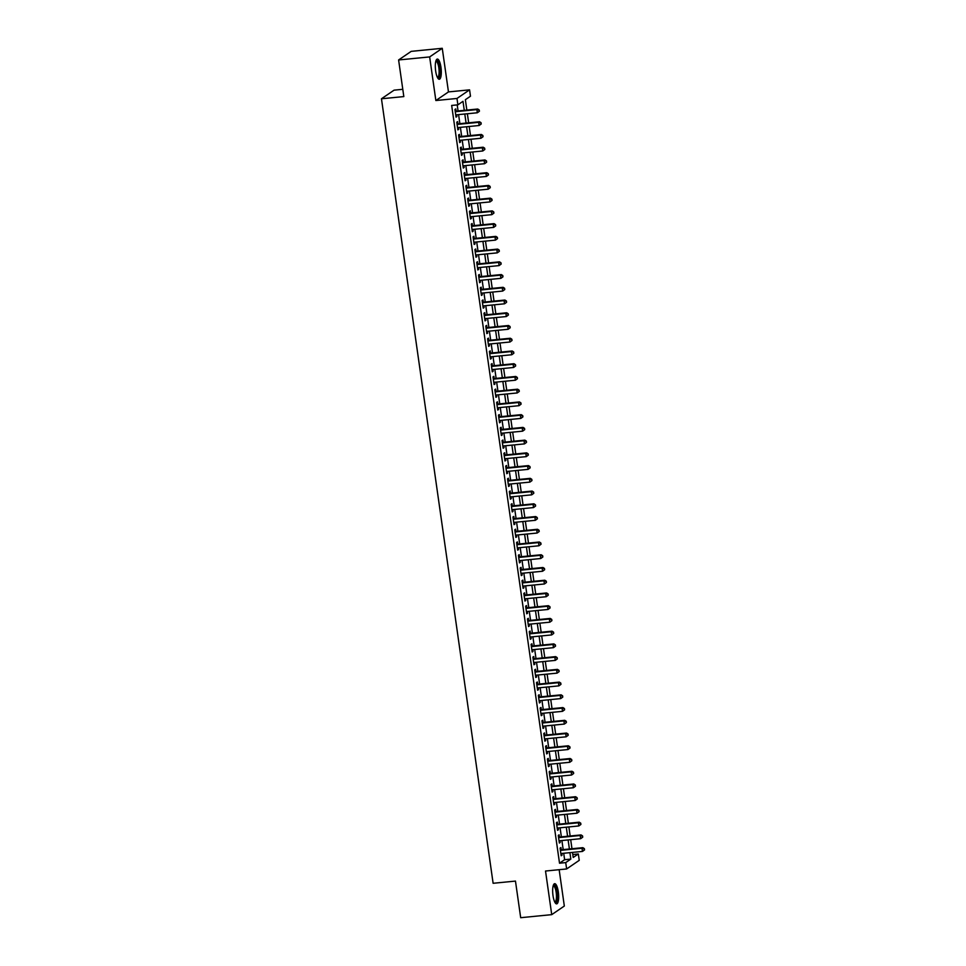 <?xml version="1.0" encoding="UTF-8"?>
<svg xmlns="http://www.w3.org/2000/svg" width="966" height="966" viewBox="0 0 966 966"><rect width="100%" height="100%" fill="white"/><g stroke="black" fill="none" stroke-linecap="round" stroke-linejoin="round"><path stroke-width="1.45" d="M558.324 891.968A10.143 2.85 84.4 0 0 554.677 883.685A10.143 2.85 84.4 0 0 553.011 895.603A10.143 2.85 84.4 0 0 556.658 903.874A10.143 2.85 84.4 0 0 558.324 891.968M440.967 67.354A10.143 2.85 84.4 0 0 437.32 59.071A10.143 2.85 84.4 0 0 435.654 70.989A10.143 2.85 84.4 0 0 439.301 79.26A10.143 2.85 84.4 0 0 440.967 67.354M572.802 854.512L578.32 853.968L579.238 860.344L566.631 868.953L565.726 862.59L570.834 859.1L569.916 852.664M402.786 89.307L394.068 90.164L381.461 98.773L493.119 883.286L515.47 881.089L520.686 917.7L551.731 914.645L564.325 906.036L559.157 869.69M381.461 98.773L403.824 96.588L398.608 59.964L411.214 51.355L442.259 48.3L429.653 56.922L435.859 100.536L456.978 98.46L469.573 89.85L470.478 96.214L465.37 99.703L466.844 110.076M435.859 100.536L448.465 91.915L442.259 48.3M448.465 91.915L469.573 89.85M398.608 59.964L429.653 56.922M561.246 849.79L560.932 847.556L560.087 848.136L561.174 855.779L562.019 855.2L561.777 853.461M559.435 837.051L559.121 834.817L558.263 835.409L559.362 843.04L560.208 842.461L559.966 840.722M557.624 824.312L557.31 822.09L556.452 822.67L557.539 830.313L558.396 829.722L558.143 827.995M555.812 811.573L555.498 809.351L554.641 809.931L555.728 817.574L556.585 816.995L556.331 815.256M554.001 798.846L553.687 796.612L552.83 797.192L553.916 804.835L554.774 804.255L554.52 802.517M552.19 786.107L551.876 783.885L551.018 784.464L552.105 792.108L552.963 791.516L552.709 789.79M550.379 773.368L550.052 771.146L549.207 771.725L550.294 779.369L551.151 778.789L550.898 777.05M548.567 760.64L548.241 758.407L547.396 758.986L548.483 766.63L549.328 766.05L549.086 764.311M546.756 747.901L546.43 745.667L545.585 746.259L546.671 753.903L547.517 753.311L547.275 751.572M544.933 735.162L544.619 732.94L543.773 733.52L544.86 741.163L545.705 740.584L545.464 738.845M543.121 722.435L542.807 720.201L541.962 720.781L543.049 728.424L543.894 727.845L543.653 726.106M541.31 709.696L540.996 707.462L540.139 708.054L541.226 715.685L542.083 715.106L541.841 713.367M539.499 696.957L539.185 694.735L538.328 695.315L539.414 702.958L540.272 702.367L540.018 700.64M537.688 684.23L537.374 681.996L536.516 682.576L537.603 690.219L538.46 689.639L538.207 687.901M535.876 671.491L535.562 669.257L534.705 669.849L535.792 677.48L536.649 676.9L536.396 675.162M534.065 658.752L533.751 656.53L532.894 657.109L533.981 664.753L534.838 664.161L534.584 662.435M532.254 646.013L531.928 643.791L531.083 644.37L532.169 652.014L533.015 651.434L532.773 649.695M530.443 633.285L530.117 631.052L529.271 631.631L530.358 639.275L531.203 638.695L530.962 636.956M528.619 620.546L528.305 618.325L527.46 618.904L528.547 626.548L529.392 625.956L529.151 624.229M526.808 607.807L526.494 605.585L525.649 606.165L526.736 613.808L527.581 613.229L527.339 611.49M524.997 595.08L524.683 592.846L523.826 593.426L524.924 601.069L525.77 600.49L525.528 598.751M523.186 582.341L522.872 580.107L522.014 580.699L523.101 588.33L523.958 587.751L523.705 586.012M521.374 569.602L521.06 567.38L520.203 567.96L521.29 575.603L522.147 575.024L521.894 573.285M519.563 556.875L519.249 554.641L518.392 555.221L519.479 562.864L520.336 562.284L520.082 560.546M517.752 544.136L517.438 541.902L516.581 542.494L517.667 550.125L518.525 549.545L518.271 547.807M515.941 531.397L515.615 529.175L514.769 529.754L515.856 537.398L516.713 536.806L516.46 535.079M514.129 518.67L513.803 516.436L512.958 517.015L514.045 524.659L514.89 524.079L514.649 522.34M512.318 505.93L511.992 503.697L511.147 504.288L512.234 511.92L513.079 511.34L512.837 509.601M510.495 493.191L510.181 490.97L509.336 491.549L510.422 499.193L511.268 498.601L511.026 496.874M508.684 480.452L508.37 478.23L507.524 478.81L508.611 486.453L509.456 485.874L509.215 484.135M506.872 467.725L506.558 465.491L505.701 466.071L506.788 473.714L507.645 473.135L507.404 471.396M505.061 454.986L504.747 452.764L503.89 453.344L504.976 460.987L505.834 460.396L505.58 458.657M503.25 442.247L502.936 440.025L502.079 440.605L503.165 448.248L504.023 447.669L503.769 445.93M501.439 429.52L501.125 427.286L500.267 427.866L501.354 435.509L502.211 434.929L501.958 433.191M499.627 416.781L499.313 414.547L498.456 415.139L499.543 422.77L500.4 422.19L500.147 420.452M497.816 404.042L497.49 401.82L496.645 402.399L497.731 410.043L498.577 409.463L498.335 407.724M496.005 391.315L495.679 389.081L494.834 389.66L495.92 397.304L496.765 396.724L496.524 394.985M494.181 378.575L493.868 376.342L493.022 376.933L494.109 384.565L494.954 383.985L494.713 382.246M492.37 365.836L492.056 363.614L491.211 364.194L492.298 371.838L493.143 371.246L492.901 369.519M490.559 353.109L490.245 350.875L489.388 351.455L490.486 359.098L491.332 358.519L491.09 356.78M488.748 340.37L488.434 338.136L487.576 338.728L488.663 346.359L489.52 345.78L489.267 344.041M486.936 327.631L486.623 325.409L485.765 325.989L486.852 333.632L487.709 333.041L487.456 331.314M485.125 314.892L484.811 312.67L483.954 313.25L485.041 320.893L485.898 320.314L485.644 318.575M483.314 302.165L483 299.931L482.143 300.511L483.229 308.154L484.087 307.574L483.833 305.836M481.503 289.426L481.177 287.192L480.331 287.783L481.418 295.427L482.275 294.835L482.022 293.096M479.691 276.687L479.365 274.465L478.52 275.044L479.607 282.688L480.452 282.108L480.211 280.369M477.88 263.959L477.554 261.726L476.709 262.305L477.796 269.949L478.641 269.369L478.399 267.63M476.057 251.22L475.743 248.986L474.898 249.578L475.984 257.21L476.83 256.63L476.588 254.891M474.246 238.481L473.932 236.259L473.086 236.839L474.173 244.483L475.018 243.903L474.777 242.164M472.434 225.754L472.12 223.52L471.263 224.1L472.35 231.743L473.207 231.164L472.966 229.425M470.623 213.015L470.309 210.781L469.452 211.373L470.539 219.004L471.396 218.425L471.142 216.686M468.812 200.276L468.498 198.054L467.641 198.634L468.727 206.277L469.585 205.686L469.331 203.959M467.001 187.549L466.687 185.315L465.829 185.895L466.916 193.538L467.773 192.959L467.52 191.22M465.189 174.81L464.875 172.576L464.018 173.156L465.105 180.799L465.962 180.219L465.709 178.481M463.378 162.071L463.052 159.849L462.207 160.428L463.294 168.072L464.139 167.48L463.897 165.754M461.567 149.332L461.241 147.11L460.396 147.689L461.482 155.333L462.328 154.753L462.086 153.014M459.744 136.604L459.43 134.371L458.584 134.95L459.671 142.594L460.516 142.014L460.275 140.275M457.932 123.865L457.618 121.631L456.773 122.223L457.86 129.867L458.705 129.275L458.464 127.536M464.272 110.329L462.992 101.333L457.884 104.835L451.665 105.439L559.519 863.206L564.627 859.704L563.709 853.268M563.19 849.597L561.898 840.541M561.367 836.858L560.087 827.802M559.555 824.119L558.276 815.062M557.744 811.392L556.464 802.323M555.933 798.653L554.641 789.596M554.122 785.913L552.83 776.857M552.31 773.186L551.018 764.118M550.499 760.447L549.207 751.391M548.688 747.708L547.396 738.652M546.877 734.981L545.585 725.913M545.065 722.242L543.773 713.186M543.242 709.503L541.962 700.447M541.431 696.776L540.151 687.707M539.62 684.037L538.328 674.98M537.808 671.298L536.516 662.241M535.997 658.558L534.705 649.502M534.186 645.831L532.894 636.763M532.375 633.092L531.083 624.036M530.563 620.353L529.271 611.297M528.752 607.626L527.46 598.558M526.929 594.887L525.649 585.831M525.118 582.148L523.838 573.092M523.306 569.421L522.026 560.352M521.495 556.682L520.203 547.625M519.684 543.943L518.392 534.886M517.873 531.215L516.581 522.147M516.061 518.476L514.769 509.42M514.25 505.737L512.958 496.681M512.439 492.998L511.147 483.942M510.628 480.271L509.336 471.203M508.804 467.532L507.524 458.476M506.993 454.793L505.713 445.737M505.182 442.066L503.89 432.997M503.371 429.327L502.079 420.27M501.559 416.588L500.267 407.531M499.748 403.86L498.456 394.792M497.937 391.121L496.645 382.065M496.126 378.382L494.834 369.326M494.314 365.643L493.022 356.587M492.503 352.916L491.211 343.86M490.68 340.177L489.4 331.121M488.868 327.438L487.589 318.382M487.057 314.711L485.765 305.642M485.246 301.972L483.954 292.915M483.435 289.232L482.143 280.176M481.623 276.505L480.331 267.437M479.812 263.766L478.52 254.71M478.001 251.027L476.709 241.971M476.19 238.3L474.898 229.232M474.366 225.561L473.086 216.505M472.555 212.822L471.275 203.766M470.744 200.083L469.452 191.026M468.933 187.356L467.641 178.299M467.121 174.617L465.829 165.56M465.31 161.877L464.018 152.821M463.499 149.15L462.207 140.082M461.688 136.411L460.396 127.355M459.876 123.672L458.584 114.616M458.065 110.945L457.196 104.896M456.121 111.126L455.807 108.904L454.95 109.484L456.049 117.127L456.894 116.548L456.652 114.809M566.631 868.953L545.524 871.03L551.731 914.645M559.519 863.206L565.726 862.59M457.884 104.835L456.978 98.46M572.5 852.41L573.212 857.47L578.32 853.968M467.375 113.759L468.667 122.815M469.186 126.486L470.478 135.554M470.997 139.225L472.289 148.281M472.809 151.964L474.101 161.02M474.62 164.691L475.912 173.759M476.431 177.43L477.723 186.486M478.242 190.169L479.534 199.225M480.054 202.896L481.346 211.965M481.877 215.635L483.157 224.692M483.688 228.374L484.968 237.431M485.5 241.102L486.792 250.17M487.311 253.841L488.603 262.897M489.122 266.58L490.414 275.636M490.933 279.319L492.225 288.375M492.745 292.046L494.037 301.114M494.556 304.785L495.848 313.841M496.367 317.524L497.659 326.58M498.19 330.251L499.47 339.32M500.002 342.99L501.282 352.047M501.813 355.73L503.105 364.786M503.624 368.457L504.916 377.525M505.435 381.196L506.727 390.252M507.247 393.935L508.539 402.991M509.058 406.662L510.35 415.73M510.869 419.401L512.161 428.457M512.68 432.14L513.972 441.196M514.492 444.879L515.784 453.935M516.315 457.606L517.595 466.675M518.126 470.345L519.406 479.402M519.937 483.085L521.229 492.141M521.749 495.812L523.041 504.88M523.56 508.551L524.852 517.607M525.371 521.29L526.663 530.346M527.182 534.017L528.474 543.085M528.994 546.756L530.286 555.812M530.805 559.495L532.097 568.551M532.628 572.222L533.908 581.29M534.44 584.961L535.719 594.018M536.251 597.7L537.531 606.757M538.062 610.44L539.354 619.496M539.873 623.167L541.165 632.235M541.685 635.906L542.977 644.962M543.496 648.645L544.788 657.701M545.307 661.372L546.599 670.44M547.118 674.111L548.41 683.167M548.93 686.85L550.222 695.906M550.753 699.577L552.033 708.646M552.564 712.316L553.844 721.373M554.375 725.055L555.667 734.112M556.187 737.795L557.479 746.851M557.998 750.522L559.29 759.578M559.809 763.261L561.101 772.317M561.62 776L562.912 785.056M563.432 788.727L564.724 797.795M565.243 801.466L566.535 810.522M567.066 814.205L568.346 823.261M568.877 826.932L570.157 836.001M570.689 839.671L571.969 848.728M569.397 848.981L568.105 839.925M567.585 836.254L566.293 827.186M565.774 823.515L564.482 814.459M563.963 810.776L562.671 801.72M562.14 798.049L560.86 788.981M560.328 785.31L559.048 776.253M558.517 772.571L557.225 763.514M556.706 759.831L555.414 750.775M554.895 747.104L553.603 738.036M553.083 734.365L551.791 725.309M551.272 721.626L549.98 712.57M549.461 708.899L548.169 699.831M547.65 696.16L546.358 687.104M545.826 683.421L544.546 674.365M544.015 670.694L542.735 661.625M542.204 657.955L540.912 648.898M540.392 645.216L539.1 636.159M538.581 632.488L537.289 623.42M536.77 619.749L535.478 610.693M534.959 607.01L533.667 597.954M533.147 594.271L531.855 585.215M531.336 581.544L530.044 572.476M529.525 568.805L528.233 559.749M527.702 556.066L526.422 547.01M525.89 543.339L524.61 534.27M524.079 530.6L522.787 521.543M522.268 517.861L520.976 508.804M520.457 505.133L519.165 496.065M518.645 492.394L517.353 483.338M516.834 479.655L515.542 470.599M515.023 466.928L513.731 457.86M513.212 454.189L511.92 445.133M511.388 441.45L510.108 432.394M509.577 428.711L508.297 419.655M507.766 415.984L506.474 406.915M505.955 403.245L504.663 394.188M504.143 390.505L502.851 381.449M502.332 377.778L501.04 368.71M500.521 365.039L499.229 355.983M498.71 352.3L497.418 343.244M496.898 339.573L495.606 330.505M495.087 326.834L493.795 317.778M493.264 314.095L491.984 305.039M491.452 301.368L490.173 292.3M489.641 288.629L488.349 279.572M487.83 275.89L486.538 266.833M486.019 263.15L484.727 254.094M484.207 250.423L482.915 241.355M482.396 237.684L481.104 228.628M480.585 224.945L479.293 215.889M478.774 212.218L477.482 203.15M476.95 199.479L475.67 190.423M475.139 186.74L473.859 177.684M473.328 174.013L472.036 164.945M471.517 161.274L470.225 152.217M469.705 148.535L468.413 139.478M467.894 135.795L466.602 126.739M466.083 123.068L464.791 114.012M564.627 859.704L570.834 859.1M455.976 116.632L456.894 116.548M457.787 129.372L458.705 129.275M459.599 142.099L460.516 142.014M461.41 154.838L462.328 154.753M463.221 167.577L464.139 167.48M465.032 180.316L465.962 180.219M466.844 193.043L467.773 192.959M468.655 205.782L469.585 205.686M470.478 218.521L471.396 218.425M472.289 231.248L473.207 231.164M474.101 243.987L475.018 243.903M475.912 256.727L476.83 256.63M477.723 269.454L478.641 269.369M479.534 282.193L480.452 282.108M481.346 294.932L482.275 294.835M483.157 307.671L484.087 307.574M484.968 320.398L485.898 320.314M486.792 333.137L487.709 333.041M488.603 345.876L489.52 345.78M490.414 358.603L491.332 358.519M492.225 371.342L493.143 371.246M494.037 384.082L494.954 383.985M495.848 396.809L496.765 396.724M497.659 409.548L498.577 409.463M499.47 422.287L500.4 422.19M501.282 435.014L502.211 434.929M503.093 447.753L504.023 447.669M504.916 460.492L505.834 460.396M506.727 473.231L507.645 473.135M508.539 485.958L509.456 485.874M510.35 498.697L511.268 498.601M512.161 511.437L513.079 511.34M513.972 524.164L514.89 524.079M515.784 536.903L516.713 536.806M517.595 549.642L518.525 549.545M519.406 562.369L520.336 562.284M521.229 575.108L522.147 575.024M523.041 587.847L523.958 587.751M524.852 600.574L525.77 600.49M526.663 613.313L527.581 613.229M528.474 626.053L529.392 625.956M530.286 638.792L531.203 638.695M532.097 651.519L533.015 651.434M533.908 664.258L534.838 664.161M535.719 676.997L536.649 676.9M537.531 689.724L538.46 689.639M539.354 702.463L540.272 702.367M541.165 715.202L542.083 715.106M542.977 727.929L543.894 727.845M544.788 740.668L545.705 740.584M546.599 753.408L547.517 753.311M548.41 766.135L549.328 766.05M550.222 778.874L551.151 778.789M552.033 791.613L552.963 791.516M553.844 804.352L554.774 804.255M555.667 817.079L556.585 816.995M557.479 829.818L558.396 829.722M559.29 842.557L560.208 842.461M561.101 855.284L562.019 855.2M479.414 111.247L479.233 109.979L479.414 111.247L477.337 112.768L455.723 114.894M479.064 111.488L477.337 112.768L476.878 109.593L477.735 109.013L455.203 111.223M455.276 111.718L476.878 109.593L478.882 110.209M479.233 109.979L477.735 109.013M435.956 60.773A8.779 2.475 -95.6 0 1 439.615 67.692A8.779 2.475 -95.6 0 1 437.634 77.848M437.405 77.413A8.126 2.282 84.4 0 0 437.489 77.413A8.126 2.282 84.4 0 0 438.83 67.874A8.126 2.282 84.4 0 0 435.908 61.232A8.126 2.282 84.4 0 0 435.811 61.256M438.733 79.127A10.083 2.838 84.4 0 0 439.953 67.463A10.083 2.838 84.4 0 0 436.789 59.312M553.313 885.399A8.779 2.475 -95.6 0 1 556.525 889.903A8.779 2.475 -95.6 0 1 556.887 900.541A8.779 2.475 -95.6 0 1 554.991 902.473M554.762 902.039A8.126 2.282 84.4 0 0 554.846 902.027A8.126 2.282 84.4 0 0 556.102 900.107A8.126 2.282 84.4 0 0 555.945 891.05A8.126 2.282 84.4 0 0 553.264 885.858A8.126 2.282 84.4 0 0 553.18 885.87M556.09 903.741A10.083 2.838 84.4 0 0 557.213 901.532A10.083 2.838 84.4 0 0 557.153 891.038A10.083 2.838 84.4 0 0 554.146 883.938M481.225 123.986L481.044 122.718L481.225 123.986L479.148 125.508L457.534 127.633M480.875 124.216L479.148 125.508L478.689 122.332L479.547 121.74L457.015 123.962M457.087 124.445L478.689 122.332L480.694 122.948M481.044 122.718L479.547 121.74M483.036 136.725L482.855 135.445L483.036 136.725L480.959 138.247L459.345 140.372M482.698 136.955L480.959 138.247L480.5 135.059L481.358 134.479L458.826 136.689M458.898 137.184L480.5 135.059L482.517 135.687M482.855 135.445L481.358 134.479M484.847 149.464L484.666 148.184L484.847 149.464L482.771 150.986L461.168 153.099M484.509 149.694L482.771 150.986L482.324 147.798L483.169 147.218L460.637 149.428M460.71 149.923L482.324 147.798L484.328 148.414M484.666 148.184L483.169 147.218M486.659 162.191L486.478 160.924L486.659 162.191L484.582 163.713L462.98 165.838M486.321 162.433L484.582 163.713L484.135 160.537L484.98 159.945L462.448 162.167M462.521 162.65L484.135 160.537L486.14 161.153M486.478 160.924L484.98 159.945M488.47 174.931L488.289 173.651L488.47 174.931L486.393 176.452L464.791 178.577M488.132 175.16L486.393 176.452L485.946 173.264L486.792 172.685L464.26 174.894M464.332 175.389L485.946 173.264L487.951 173.892M488.289 173.651L486.792 172.685M490.281 187.67L490.1 186.39L490.281 187.67L488.204 189.191L466.602 191.304M489.943 187.899L488.204 189.191L487.758 186.003L488.603 185.424L466.083 187.633M466.143 188.129L487.758 186.003L489.762 186.619M490.1 186.39L488.603 185.424M492.092 200.397L491.911 199.129L492.092 200.397L490.028 201.918L468.413 204.043M491.754 200.638L490.028 201.918L489.569 198.742L490.426 198.151L467.894 200.373M467.955 200.856L489.569 198.742L491.573 199.358M491.911 199.129L490.426 198.151M493.904 213.136L493.723 211.868L493.904 213.136L491.839 214.657L470.225 216.782M493.566 213.365L491.839 214.657L491.38 211.469L492.237 210.89L469.705 213.1M469.778 213.595L491.38 211.469L493.385 212.097M493.723 211.868L492.237 210.89M495.727 225.875L495.546 224.595L495.727 225.875L493.65 227.396L472.036 229.522M495.377 226.104L493.65 227.396L493.191 224.209L494.049 223.629L471.517 225.839M471.589 226.334L493.191 224.209L495.196 224.837M495.546 224.595L494.049 223.629M497.538 238.602L497.357 237.334L497.538 238.602L495.461 240.123L473.847 242.249M497.188 238.844L495.461 240.123L495.003 236.948L495.86 236.368L473.328 238.578M473.4 239.073L495.003 236.948L497.007 237.564M497.357 237.334L495.86 236.368M499.35 251.341L499.168 250.073L499.35 251.341L497.273 252.863L475.658 254.988M499.011 251.571L497.273 252.863L496.814 249.675L497.671 249.095L475.139 251.305M475.212 251.8L496.814 249.675L498.83 250.303M499.168 250.073L497.671 249.095M501.161 264.08L500.98 262.8L501.161 264.08L499.084 265.602L477.482 267.727M500.823 264.31L499.084 265.602L498.637 262.414L499.482 261.834L476.95 264.044M477.023 264.539L498.637 262.414L500.642 263.042M500.98 262.8L499.482 261.834M502.972 276.819L502.791 275.539L502.972 276.819L500.895 278.341L479.293 280.454M502.634 277.049L500.895 278.341L500.448 275.153L501.294 274.573L478.762 276.783M478.834 277.278L500.448 275.153L502.453 275.769M502.791 275.539L501.294 274.573M504.783 289.546L504.602 288.279L504.783 289.546L502.706 291.068L481.104 293.193M504.445 289.776L502.706 291.068L502.26 287.892L503.105 287.3L480.573 289.522M480.645 290.005L502.26 287.892L504.264 288.508M504.602 288.279L503.105 287.3M506.595 302.286L506.413 301.006L506.595 302.286L504.518 303.807L482.915 305.932M506.256 302.515L504.518 303.807L504.071 300.619L504.916 300.04L482.396 302.249M482.457 302.744L504.071 300.619L506.075 301.247M506.413 301.006L504.916 300.04M508.406 315.025L508.225 313.745L508.406 315.025L506.329 316.546L484.727 318.659M508.068 315.254L506.329 316.546L505.882 313.358L506.727 312.779L484.207 314.988M484.268 315.484L505.882 313.358L507.887 313.974M508.225 313.745L506.727 312.779M510.217 327.752L510.036 326.484L510.217 327.752L508.152 329.273L486.538 331.398M509.879 327.993L508.152 329.273L507.693 326.097L508.551 325.506L486.019 327.728M486.091 328.211L507.693 326.097L509.698 326.713M510.036 326.484L508.551 325.506M512.028 340.491L511.847 339.211L512.028 340.491L509.963 342.012L488.349 344.137M511.69 340.72L509.963 342.012L509.505 338.825L510.362 338.245L487.83 340.455M487.902 340.95L509.505 338.825L511.509 339.452M511.847 339.211L510.362 338.245M513.852 353.23L513.67 351.95L513.852 353.23L511.775 354.751L490.16 356.865M513.501 353.459L511.775 354.751L511.316 351.564L512.173 350.984L489.641 353.194M489.714 353.689L511.316 351.564L513.32 352.179M513.67 351.95L512.173 350.984M515.663 365.957L515.482 364.689L515.663 365.957L513.586 367.478L491.972 369.604M515.313 366.199L513.586 367.478L513.127 364.303L513.984 363.711L491.452 365.933M491.525 366.416L513.127 364.303L515.132 364.919M515.482 364.689L513.984 363.711M517.474 378.696L517.293 377.428L517.474 378.696L515.397 380.218L493.783 382.343M517.136 378.926L515.397 380.218L514.938 377.03L515.796 376.45L493.264 378.66M493.336 379.155L514.938 377.03L516.955 377.658M517.293 377.428L515.796 376.45M519.285 391.435L519.104 390.155L519.285 391.435L517.208 392.957L495.606 395.082M518.947 391.665L517.208 392.957L516.762 389.769L517.607 389.189L495.075 391.399M495.147 391.894L516.762 389.769L518.766 390.397M519.104 390.155L517.607 389.189M521.097 404.162L520.915 402.894L521.097 404.162L519.02 405.684L497.418 407.809M520.759 404.404L519.02 405.684L518.573 402.508L519.418 401.928L496.886 404.138M496.959 404.633L518.573 402.508L520.577 403.124M520.915 402.894L519.418 401.928M522.908 416.901L522.727 415.634L522.908 416.901L520.831 418.423L499.229 420.548M522.57 417.131L520.831 418.423L520.384 415.235L521.229 414.655L498.697 416.865M498.77 417.36L520.384 415.235L522.389 415.863M522.727 415.634L521.229 414.655M524.719 429.641L524.538 428.361L524.719 429.641L522.642 431.162L501.04 433.287M524.381 429.87L522.642 431.162L522.195 427.974L523.041 427.395L500.521 429.604M500.581 430.099L522.195 427.974L524.2 428.602M524.538 428.361L523.041 427.395M526.53 442.38L526.349 441.1L526.53 442.38L524.466 443.901L502.851 446.014M526.192 442.609L524.466 443.901L524.007 440.713L524.864 440.134L502.332 442.343M502.392 442.839L524.007 440.713L526.011 441.329M526.349 441.1L524.864 440.134M528.342 455.107L528.16 453.839L528.342 455.107L526.277 456.628L504.663 458.753M528.004 455.348L526.277 456.628L525.818 453.452L526.675 452.861L504.143 455.083M504.216 455.566L525.818 453.452L527.822 454.068M528.16 453.839L526.675 452.861M530.165 467.846L529.984 466.566L530.165 467.846L528.088 469.367L506.474 471.493M529.815 468.075L528.088 469.367L527.629 466.18L528.487 465.6L505.955 467.81M506.027 468.305L527.629 466.18L529.634 466.807M529.984 466.566L528.487 465.6M531.976 480.585L531.795 479.305L531.976 480.585L529.899 482.106L508.285 484.22M531.626 480.814L529.899 482.106L529.44 478.919L530.298 478.339L507.766 480.549M507.838 481.044L529.44 478.919L531.445 479.534M531.795 479.305L530.298 478.339M533.787 493.312L533.606 492.044L533.787 493.312L531.711 494.834L510.096 496.959M533.449 493.554L531.711 494.834L531.252 491.658L532.109 491.066L509.577 493.288M509.65 493.771L531.252 491.658L533.268 492.274M533.606 492.044L532.109 491.066M535.599 506.051L535.418 504.783L535.599 506.051L533.522 507.573L511.92 509.698M535.261 506.281L533.522 507.573L533.075 504.385L533.92 503.805L511.388 506.015M511.461 506.51L533.075 504.385L535.079 505.013M535.418 504.783L533.92 503.805M537.41 518.79L537.229 517.51L537.41 518.79L535.333 520.312L513.731 522.425M537.072 519.02L535.333 520.312L534.886 517.124L535.732 516.544L513.2 518.754M513.272 519.249L534.886 517.124L536.891 517.74M537.229 517.51L535.732 516.544M539.221 531.517L539.04 530.249L539.221 531.517L537.144 533.039L515.542 535.164M538.883 531.759L537.144 533.039L536.698 529.863L537.543 529.271L515.011 531.493M515.083 531.976L536.698 529.863L538.702 530.479M539.04 530.249L537.543 529.271M541.032 544.256L540.851 542.989L541.032 544.256L538.956 545.778L517.353 547.903M540.694 544.486L538.956 545.778L538.509 542.59L539.354 542.011L516.834 544.22M516.895 544.715L538.509 542.59L540.513 543.218M540.851 542.989L539.354 542.011M542.844 556.996L542.663 555.716L542.844 556.996L540.767 558.517L519.165 560.642M542.506 557.225L540.767 558.517L540.32 555.329L541.165 554.75L518.645 556.959M518.706 557.454L540.32 555.329L542.324 555.957M542.663 555.716L541.165 554.75M544.655 569.723L544.474 568.455L544.655 569.723L542.59 571.244L520.976 573.369M544.317 569.964L542.59 571.244L542.131 568.068L542.989 567.489L520.457 569.698M520.529 570.194L542.131 568.068L544.136 568.684M544.474 568.455L542.989 567.489M546.466 582.462L546.285 581.194L546.466 582.462L544.401 583.983L522.787 586.108M546.128 582.691L544.401 583.983L543.943 580.795L544.8 580.216L522.268 582.438M522.34 582.921L543.943 580.795L545.947 581.423M546.285 581.194L544.8 580.216M548.29 595.201L548.108 593.921L548.29 595.201L546.213 596.722L524.598 598.848M547.939 595.43L546.213 596.722L545.754 593.535L546.611 592.955L524.079 595.165M524.152 595.66L545.754 593.535L547.758 594.162M548.108 593.921L546.611 592.955M550.101 607.94L549.92 606.66L550.101 607.94L548.024 609.461L526.41 611.575M549.751 608.169L548.024 609.461L547.565 606.274L548.422 605.694L525.89 607.904M525.963 608.399L547.565 606.274L549.569 606.889M549.92 606.66L548.422 605.694M551.912 620.667L551.731 619.399L551.912 620.667L549.835 622.189L528.221 624.314M551.574 620.909L549.835 622.189L549.376 619.013L550.234 618.421L527.702 620.643M527.774 621.126L549.376 619.013L551.393 619.629M551.731 619.399L550.234 618.421M553.723 633.406L553.542 632.126L553.723 633.406L551.646 634.928L530.044 637.053M553.385 633.636L551.646 634.928L551.2 631.74L552.045 631.16L529.513 633.37M529.585 633.865L551.2 631.74L553.204 632.368M553.542 632.126L552.045 631.16M555.535 646.145L555.353 644.865L555.535 646.145L553.458 647.667L531.855 649.78M555.196 646.375L553.458 647.667L553.011 644.479L553.856 643.899L531.324 646.109M531.397 646.604L553.011 644.479L555.015 645.095M555.353 644.865L553.856 643.899M557.346 658.872L557.165 657.605L557.346 658.872L555.269 660.394L533.667 662.519M557.008 659.114L555.269 660.394L554.822 657.218L555.667 656.626L533.135 658.848M533.208 659.331L554.822 657.218L556.827 657.834M557.165 657.605L555.667 656.626M559.157 671.612L558.976 670.344L559.157 671.612L557.08 673.133L535.478 675.258M558.819 671.841L557.08 673.133L556.633 669.945L557.479 669.366L534.959 671.575M535.019 672.07L556.633 669.945L558.638 670.573M558.976 670.344L557.479 669.366M560.968 684.351L560.787 683.071L560.968 684.351L558.903 685.872L537.289 687.985M560.63 684.58L558.903 685.872L558.445 682.684L559.302 682.105L536.77 684.314M536.83 684.809L558.445 682.684L560.449 683.312M560.787 683.071L559.302 682.105M562.78 697.078L562.598 695.81L562.78 697.078L560.715 698.599L539.1 700.724M562.441 697.319L560.715 698.599L560.256 695.423L561.113 694.832L538.581 697.054M538.654 697.537L560.256 695.423L562.26 696.039M562.598 695.81L561.113 694.832M564.603 709.817L564.422 708.549L564.603 709.817L562.526 711.338L540.912 713.463M564.253 710.046L562.526 711.338L562.067 708.15L562.924 707.571L540.392 709.781M540.465 710.276L562.067 708.15L564.072 708.778M564.422 708.549L562.924 707.571M566.414 722.556L566.233 721.276L566.414 722.556L564.337 724.077L542.723 726.203M566.064 722.785L564.337 724.077L563.878 720.89L564.736 720.31L542.204 722.52M542.276 723.015L563.878 720.89L565.883 721.517M566.233 721.276L564.736 720.31M568.225 735.283L568.044 734.015L568.225 735.283L566.148 736.804L544.534 738.93M567.887 735.524L566.148 736.804L565.69 733.629L566.547 733.049L544.015 735.259M544.087 735.754L565.69 733.629L567.706 734.245M568.044 734.015L566.547 733.049M570.037 748.022L569.855 746.754L570.037 748.022L567.96 749.544L546.358 751.669M569.698 748.252L567.96 749.544L567.513 746.356L568.358 745.776L545.826 747.998M545.899 748.481L567.513 746.356L569.517 746.984M569.855 746.754L568.358 745.776M571.848 760.761L571.667 759.481L571.848 760.761L569.771 762.283L548.169 764.408M571.51 760.991L569.771 762.283L569.324 759.095L570.169 758.515L547.637 760.725M547.71 761.22L569.324 759.095L571.329 759.723M571.667 759.481L570.169 758.515M573.659 773.5L573.478 772.22L573.659 773.5L571.582 775.022L549.98 777.135M573.321 773.73L571.582 775.022L571.135 771.834L571.981 771.254L549.449 773.464M549.521 773.959L571.135 771.834L573.14 772.45M573.478 772.22L571.981 771.254M575.47 786.227L575.289 784.96L575.47 786.227L573.393 787.749L551.791 789.874M575.132 786.469L573.393 787.749L572.947 784.573L573.792 783.981L551.272 786.203M551.332 786.686L572.947 784.573L574.951 785.189M575.289 784.96L573.792 783.981M577.282 798.967L577.1 797.687L577.282 798.967L575.205 800.488L553.603 802.613M576.943 799.196L575.205 800.488L574.758 797.3L575.603 796.721L553.083 798.93M553.144 799.425L574.758 797.3L576.762 797.928M577.1 797.687L575.603 796.721M579.093 811.706L578.912 810.426L579.093 811.706L577.028 813.227L555.414 815.34M578.755 811.935L577.028 813.227L576.569 810.039L577.427 809.46L554.895 811.669M554.967 812.165L576.569 810.039L578.574 810.655M578.912 810.426L577.427 809.46M580.904 824.433L580.723 823.165L580.904 824.433L578.839 825.954L557.225 828.079M580.566 824.674L578.839 825.954L578.38 822.778L579.238 822.187L556.706 824.409M556.778 824.892L578.38 822.778L580.385 823.394M580.723 823.165L579.238 822.187M582.727 837.172L582.546 835.904L582.727 837.172L580.651 838.693L559.036 840.818M582.377 837.401L580.651 838.693L580.192 835.505L581.049 834.926L558.517 837.136M558.59 837.631L580.192 835.505L582.196 836.133M582.546 835.904L581.049 834.926M584.539 849.911L584.358 848.631L584.539 849.911L582.462 851.432L560.848 853.546M584.188 850.14L582.462 851.432L582.003 848.245L582.86 847.665L560.328 849.875M560.401 850.37L582.003 848.245L584.007 848.873M584.358 848.631L582.86 847.665"/></g></svg>
